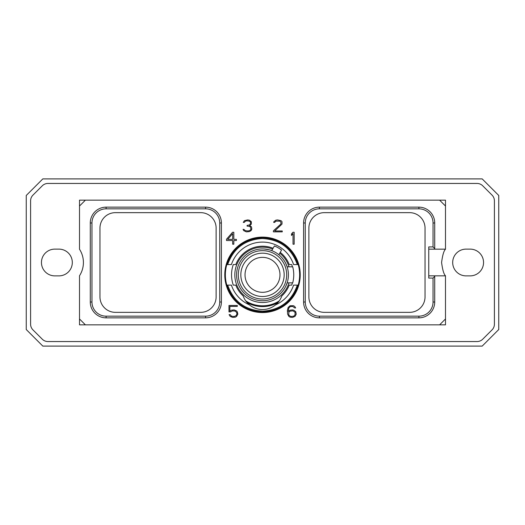 <?xml version="1.0" encoding="UTF-8"?>
<svg xmlns="http://www.w3.org/2000/svg" width="525" height="525" viewBox="0 0 525 525"><rect width="100%" height="100%" fill="white"/><g stroke="black" fill="none" stroke-linecap="round" stroke-linejoin="round"><path stroke-width="0.79" d="M482.186 178.9L42.814 178.9L26.25 195.471L26.25 329.529L42.814 346.1L482.186 346.1L498.75 329.529L498.75 195.471L482.186 178.9M482.724 185.804L492.056 195.129A8.026 8.026 0 0 1 494.406 200.806L494.406 324.194A8.026 8.026 0 0 1 492.056 329.871L482.724 339.196A8.026 8.026 0 0 1 477.054 341.552L47.946 341.552A8.026 8.026 0 0 1 42.276 339.196L32.944 329.871A8.026 8.026 0 0 1 30.594 324.194L30.594 200.806A8.026 8.026 0 0 1 32.944 195.129L42.276 185.804A8.026 8.026 0 0 1 47.946 183.448L477.054 183.448A8.026 8.026 0 0 1 482.724 185.804M54.823 249.126A13.374 13.374 0 0 0 41.449 262.5A13.374 13.374 0 0 0 54.823 275.874L58.938 275.874A13.374 13.374 0 0 0 72.312 262.5A13.374 13.374 0 0 0 58.938 249.126L54.823 249.126M470.177 249.126L466.062 249.126A13.374 13.374 0 0 0 452.688 262.5A13.374 13.374 0 0 0 466.062 275.874L470.177 275.874A13.374 13.374 0 0 0 483.551 262.5A13.374 13.374 0 0 0 470.177 249.126M445.495 249.165L445.495 249.231A24.478 24.478 0 0 1 445.495 249.231C443.861 250.674 442.555 255.098 441.591 262.5C442.555 269.902 443.861 274.326 445.495 275.769A24.478 24.478 0 0 1 445.482 275.75L445.495 318.964L439.622 324.837L85.378 324.837L79.505 318.964L79.505 275.769A24.478 24.478 0 0 0 79.505 249.231L79.505 206.036L85.378 200.163L439.622 200.163L445.495 206.036L445.495 249.165L428.754 249.165M439.622 324.837L445.495 324.837L445.495 318.964M445.495 275.835L428.754 275.835M224.779 274.838A37.721 37.721 0 0 1 262.5 237.116A37.721 37.721 0 0 1 300.221 274.838A37.721 37.721 0 0 1 262.5 312.559A37.721 37.721 0 0 1 224.779 274.838M294.171 244.21L294.171 232.267L292.924 232.267L291.487 233.979L291.487 235.463L293.029 233.625L293.029 244.21L294.171 244.21M273.387 230.843L273.387 231.873L282.247 231.873L282.247 230.954L274.733 230.954L282.004 224.116L282.01 221.668L281.039 220.677L277.574 219.929L275.822 220.185L273.886 221.668L273.702 222.423L274.627 222.423L275.94 221.123L279.694 221.123L280.534 221.688L281.098 223.191L280.547 224.313L273.387 230.843M251.101 230.613L251.816 229.149L251.573 227.161L251.107 226.452L249.565 225.822L251.317 224.116L251.317 221.668L249.382 220.185L247.629 219.929L244.42 220.677L243.272 222.423L244.197 222.423L245.51 221.123L246.855 220.848L249.263 221.123L250.103 221.688L250.668 222.561L250.123 224.306L249.552 224.89L247.072 225.442L247.072 226.098L249.519 226.367L250.366 226.944L250.924 229.228L250.077 230.39L248.181 230.954L245.267 230.678L243.922 229.379L243.036 229.379L243.672 230.613L246.382 231.873L249.375 231.617L251.101 230.613M232.568 232.267L226.511 239.229L226.511 240.535L232.68 240.535L232.68 244.21L233.822 244.21L233.822 240.535L236.394 240.535L236.394 239.354L233.822 239.354L233.822 232.267L232.568 232.267M230.508 311.896L232.608 310.846L235.285 311.122L236.67 312.533L236.946 313.963L236.119 315.65L234.202 316.49L231.525 316.214L230.199 314.652L229.097 314.652L230.199 316.411L232.654 317.408L235.39 317.159L236.611 316.411L237.832 314.153L237.346 311.929L236.611 310.931L234.157 309.927L231.42 310.183L229.865 311.135L229.865 306.383L237.32 306.383L237.32 305.465L228.979 305.465L228.979 311.896L230.508 311.896M295.746 311.679L293.783 310.183L292.55 309.927L290.082 310.177L288.264 311.417L288.796 308.07L290.168 306.666L292.602 306.383L294.735 307.958L295.641 307.958L294.748 306.469L293.527 305.721L290.076 305.721L288.12 307.466L287.372 310.531L287.621 314.14L288.855 316.411L290.076 317.159L292.55 317.408L295.004 316.411L296.231 314.153L295.746 311.679M439.622 200.163L445.495 200.163L445.495 206.036M79.505 206.036L79.505 200.163L85.378 200.163M85.378 324.837L79.505 324.837L79.505 318.964M428.754 246.921L428.754 278.079L433.04 278.079L433.04 302.019A14.149 14.149 0 0 1 418.898 316.168L319.417 316.168A14.149 14.149 0 0 1 305.268 302.019L305.268 222.981A14.149 14.149 0 0 1 319.417 208.832L418.898 208.832A14.149 14.149 0 0 1 433.04 222.981L433.04 246.921L428.754 246.921M425.033 228.08L425.033 296.92A15.428 15.428 0 0 1 409.598 312.349L324.312 312.349A15.428 15.428 0 0 1 308.877 296.92L308.877 228.08A15.428 15.428 0 0 1 324.312 212.651L409.598 212.651A15.428 15.428 0 0 1 425.033 228.08M433.04 246.921L434.72 248.594L434.72 222.981A15.822 15.822 0 0 0 418.898 207.152L319.417 207.152A15.822 15.822 0 0 0 303.594 222.981L303.594 302.019A15.822 15.822 0 0 0 319.417 317.848L418.898 317.848A15.822 15.822 0 0 0 434.72 302.019L434.72 275.835M434.72 276.406L433.04 278.079M434.72 248.594L434.72 249.165M115.402 312.349L200.688 312.349A15.428 15.428 0 0 0 216.123 296.92L216.123 228.08A15.428 15.428 0 0 0 200.688 212.651L115.402 212.651A15.428 15.428 0 0 0 99.967 228.08L99.967 296.92A15.428 15.428 0 0 0 115.402 312.349M91.96 302.019A14.149 14.149 0 0 0 106.103 316.168L205.583 316.168A14.149 14.149 0 0 0 219.732 302.019L219.732 222.981A14.149 14.149 0 0 0 205.583 208.832L106.103 208.832A14.149 14.149 0 0 0 91.96 222.981L91.96 302.019L90.28 302.019A15.822 15.822 0 0 0 106.103 317.848L205.583 317.848L205.583 316.168M90.28 302.019L90.28 222.981A15.822 15.822 0 0 1 106.103 207.152L205.583 207.152A15.822 15.822 0 0 1 221.406 222.981L221.406 302.019A15.822 15.822 0 0 1 205.583 317.848M298.18 285.121C292.241 301.98 280.35 310.931 262.5 311.975C244.65 310.931 232.759 301.98 226.82 285.121L227.673 285.121C233.638 301.658 245.398 310.334 262.959 311.148C280.094 309.967 291.552 301.291 297.327 285.121L298.18 285.121A37.137 37.137 0 0 0 298.18 264.554L297.327 264.554C291.362 248.017 279.602 239.341 262.041 238.527C244.906 239.708 233.448 248.384 227.673 264.554L226.82 264.554A37.137 37.137 0 0 0 226.82 285.121M226.82 264.554C232.759 247.695 244.65 238.744 262.5 237.7C280.35 238.744 292.241 247.695 298.18 264.554M273.098 248.253A28.626 28.626 0 0 0 235.791 264.554L233.29 264.554A30.968 30.968 0 0 0 233.29 285.121L235.791 285.121A28.626 28.626 0 0 0 243.147 295.923L243.797 297.531M297.327 285.121L293.58 285.121A32.734 32.734 0 0 1 275.592 304.841A20.56 20.56 0 0 1 249.408 304.841A32.734 32.734 0 0 1 231.42 285.121L227.673 285.121M297.327 264.554L293.58 264.554A32.734 32.734 0 0 0 231.42 264.554L227.673 264.554M280.225 252.361A28.626 28.626 0 0 1 289.209 264.554L291.71 264.554A30.968 30.968 0 0 1 292.412 266.818M297.846 264.554L297.393 264.554M292.412 282.857A30.968 30.968 0 0 1 291.71 285.121L289.209 285.121A28.626 28.626 0 0 1 281.853 295.923L280.711 298.535M297.846 285.121L297.393 285.121M249.408 304.841C246.573 302.505 244.486 299.532 243.147 295.923M262.5 305.806A30.968 30.968 0 0 1 245.713 300.858L245.713 300.858A30.968 30.968 0 0 0 279.287 300.858L279.398 300.7M276.104 304.402A20.56 20.56 0 0 1 275.592 304.841C278.427 302.505 280.514 299.532 281.853 295.923M247.098 302.61A31.756 31.756 0 0 0 277.902 302.61M278.821 301.494A31.257 31.257 0 0 1 246.179 301.494M279.976 274.838C278.808 267.035 278.808 267.035 279.976 274.838C278.808 267.035 278.808 267.035 279.976 274.838C278.808 282.64 278.808 282.64 279.976 274.838C278.808 282.64 278.808 282.64 279.976 274.838M262.5 292.313A17.476 17.476 0 0 0 279.976 274.838A17.476 17.476 0 0 0 262.5 257.362A17.476 17.476 0 0 0 245.024 274.838A17.476 17.476 0 0 0 262.5 292.313M262.5 296.5A21.663 21.663 0 0 0 284.163 274.838A21.663 21.663 0 0 0 262.5 253.175A21.663 21.663 0 0 0 240.837 274.838A21.663 21.663 0 0 0 262.5 296.5M262.5 250.648A24.189 24.189 0 0 0 238.311 274.838A24.189 24.189 0 0 0 262.5 299.027A24.189 24.189 0 0 0 286.689 274.838A24.189 24.189 0 0 0 262.5 250.648M262.5 248.929A25.909 25.909 0 0 0 236.591 274.838A25.909 25.909 0 0 0 262.5 300.746A25.909 25.909 0 0 0 288.409 274.838A25.909 25.909 0 0 0 262.5 248.929M285.652 263.209L287.136 266.818L292.707 266.818A31.257 31.257 0 0 1 292.707 282.857L287.136 282.857L285.652 286.466M264.009 248.975C268.885 249.683 271.458 250.235 271.727 250.628L274.431 245.949A31.257 31.257 0 0 1 281.551 250.064L278.854 254.743M272.626 249.08A27.674 27.674 0 0 0 234.826 274.838A27.674 27.674 0 0 0 288.986 282.857M279.746 253.188A27.674 27.674 0 0 1 288.986 266.818M227.673 239.354L232.68 233.645L232.68 239.354L227.673 239.354M295.057 312.25L295.063 314.803L293.692 316.207L290.994 316.49L289.347 315.65L288.796 314.803L288.803 312.25L290.168 311.128L292.865 310.846L295.057 312.25M418.898 317.848L418.898 316.168M434.72 302.019L433.04 302.019M319.417 317.848L319.417 316.168M303.594 302.019L305.268 302.019M303.594 222.981L305.268 222.981M319.417 207.152L319.417 208.832M418.898 207.152L418.898 208.832M434.72 222.981L433.04 222.981M106.103 317.848L106.103 316.168M221.406 302.019L219.732 302.019M221.406 222.981L219.732 222.981M205.583 207.152L205.583 208.832M106.103 207.152L106.103 208.832M90.28 222.981L91.96 222.981"/></g></svg>
